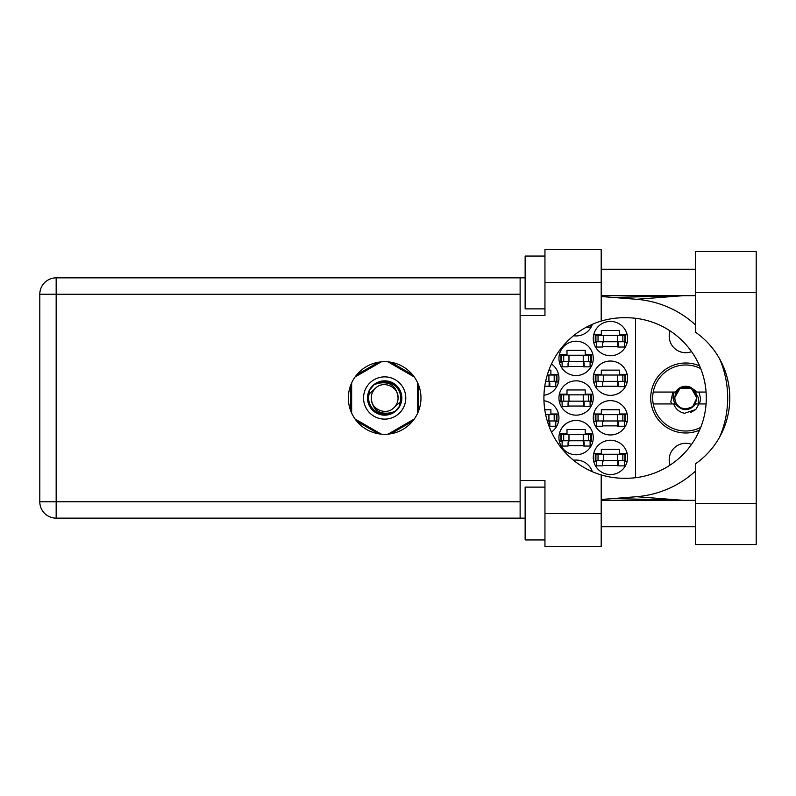<?xml version="1.0" encoding="UTF-8"?>
<svg xmlns="http://www.w3.org/2000/svg" width="796" height="796" viewBox="0 0 796 796"><rect width="100%" height="100%" fill="white"/><g stroke="black" fill="none" stroke-linecap="round" stroke-linejoin="round"><path stroke-width="1.19" d="M699.604 365.891A34.984 34.984 0 0 0 650.71 398A34.984 34.984 0 0 0 699.604 430.109M670.073 465.113A16.507 16.507 0 0 1 691.555 444.367M691.555 351.633A16.507 16.507 0 0 1 670.073 330.887M593.279 457.411A17.164 17.164 0 0 0 610.442 474.575A17.164 17.164 0 0 0 627.606 457.411A17.164 17.164 0 0 0 610.442 440.248A17.164 17.164 0 0 0 593.279 457.411M593.279 417.8A17.164 17.164 0 0 0 610.442 434.964A17.164 17.164 0 0 0 627.606 417.8A17.164 17.164 0 0 0 610.442 400.637A17.164 17.164 0 0 0 593.279 417.8M551.449 431.989A17.164 17.164 0 0 0 543.947 400.776M593.279 378.2A17.164 17.164 0 0 0 610.442 395.363A17.164 17.164 0 0 0 627.606 378.2A17.164 17.164 0 0 0 610.442 361.036A17.164 17.164 0 0 0 593.279 378.2M543.947 395.224A17.164 17.164 0 0 0 551.449 364.011M593.279 338.589A17.164 17.164 0 0 0 610.442 355.752A17.164 17.164 0 0 0 627.606 338.589A17.164 17.164 0 0 0 610.442 321.425A17.164 17.164 0 0 0 593.279 338.589M558.941 437.611A17.164 17.164 0 0 0 576.105 454.775A17.164 17.164 0 0 0 593.279 437.611A17.164 17.164 0 0 0 576.105 420.447A17.164 17.164 0 0 0 558.941 437.611M558.941 398A17.164 17.164 0 0 0 576.105 415.164A17.164 17.164 0 0 0 593.279 398A17.164 17.164 0 0 0 576.105 380.836A17.164 17.164 0 0 0 558.941 398M558.941 358.389A17.164 17.164 0 0 0 576.105 375.553A17.164 17.164 0 0 0 593.279 358.389A17.164 17.164 0 0 0 576.105 341.225A17.164 17.164 0 0 0 558.941 358.389M573.488 335.743A17.164 17.164 0 0 0 592.363 324.29M602.383 465.471L618.492 465.471M627.168 453.581L619.547 453.581L619.547 449.362L601.328 449.362L601.328 453.581L593.707 453.581M602.383 425.86L618.492 425.86M627.168 413.98L619.547 413.98L619.547 409.751L601.328 409.751L601.328 413.98L593.707 413.98M548.882 425.86L549.837 425.86M558.513 413.98L550.892 413.98L550.892 409.751L544.763 409.751M602.383 386.249L618.492 386.249M627.168 374.369L619.547 374.369L619.547 370.14L601.328 370.14L601.328 374.369L593.707 374.369M544.763 386.249L549.837 386.249M558.513 374.369L550.892 374.369L550.892 370.14L548.882 370.14M602.383 346.638L618.492 346.638M627.168 334.758L619.547 334.758L619.547 330.529L601.328 330.529L601.328 334.758L593.707 334.758M568.055 445.66L584.164 445.66M592.841 433.78L585.219 433.78L585.219 429.551L567.001 429.551L567.001 433.78L559.379 433.78M568.055 406.05L584.164 406.05M592.841 394.169L585.219 394.169L585.219 389.95L567.001 389.95L567.001 394.169L559.379 394.169M568.055 366.449L584.164 366.449M592.841 354.558L585.219 354.558L585.219 350.34L567.001 350.34L567.001 354.558L559.379 354.558M593.707 461.242L596.443 461.242M624.432 461.242L627.168 461.242M593.707 421.631L596.443 421.631M624.432 421.631L627.168 421.631M555.777 421.631L558.513 421.631M593.707 382.02L596.443 382.02M624.432 382.02L627.168 382.02M555.777 382.02L558.513 382.02M593.707 342.419L596.443 342.419M624.432 342.419L627.168 342.419M559.379 441.442L562.115 441.442M590.105 441.442L592.841 441.442M559.379 401.831L562.115 401.831M590.105 401.831L592.841 401.831M559.379 362.22L562.115 362.22M590.105 362.22L592.841 362.22M378.518 362.22L356.747 374.787M412.577 374.787L390.816 362.22M418.726 410.567L418.726 385.433M390.816 433.78L412.577 421.213M356.747 421.213L378.518 433.78M350.598 385.433L350.598 410.567M592.363 471.71A17.164 17.164 0 0 0 573.488 460.257M635.526 318.291L635.526 477.709M595.915 341.753L625.626 341.753L625.626 335.415L595.259 335.415L595.259 341.753L595.915 341.753L595.915 335.415M624.96 341.753L624.96 335.415M624.432 341.753L624.432 347.036L618.492 347.036L618.492 343.872A2.109 2.109 0 0 0 616.383 341.753M596.443 341.753L596.443 347.036L602.383 347.036L602.383 343.872A2.109 2.109 0 0 1 604.492 341.753M617.865 341.753L617.696 346.976M618.213 342.091L617.975 346.638M695.465 503.361L695.465 463.829A80.277 80.277 0 0 0 695.465 332.171L695.465 251.446L756.2 251.446L756.2 544.554L695.465 544.554L695.465 503.361L756.2 503.361M544.952 539.937L525.141 539.937L525.141 487.122L544.952 487.122M544.952 308.878L525.141 308.878L525.141 256.063L544.952 256.063M384.667 361.692A36.308 36.308 0 0 0 348.359 398A36.308 36.308 0 0 0 384.667 434.308A36.308 36.308 0 0 0 420.975 398A36.308 36.308 0 0 0 384.667 361.692M695.465 269.267L601.199 269.267M695.465 295.674L601.199 295.674M695.465 500.326L601.199 500.326M695.465 526.733L601.199 526.733M544.952 546.534L544.952 513.529L601.199 513.529L601.199 546.534L544.952 546.534M544.952 282.471L544.952 249.466L601.199 249.466L601.199 282.471L544.952 282.471L544.952 315.485L520.126 315.485L520.126 480.515L544.952 480.515L544.952 513.529M601.199 282.471L601.199 321.087A80.277 80.277 0 0 0 601.199 474.913L601.199 513.529M525.141 518.146L56.168 518.146A16.368 16.368 0 0 1 39.8 501.779L39.8 294.221A16.368 16.368 0 0 1 56.168 277.854L520.126 277.854L520.126 315.485M525.141 277.854L520.126 277.854M520.126 480.515L520.126 518.146M601.199 321.087A80.277 80.277 0 0 1 624.173 317.723L626.024 317.723A80.277 80.277 0 0 1 706.301 398A80.277 80.277 0 0 1 626.024 478.277L624.173 478.277A80.277 80.277 0 0 1 601.199 474.913M601.199 499.49L636.432 496.714A99.022 99.022 0 0 0 695.465 471.103M719.693 436.974A99.022 99.022 0 0 0 719.693 359.026M695.465 324.897A99.022 99.022 0 0 0 636.432 299.286L601.199 296.51M683.376 500.326L636.432 496.714M636.432 299.286L683.376 295.674M590.105 325.315L590.105 327.236L586.274 327.236M561.588 361.563L591.289 361.563L591.289 355.225L560.921 355.225L560.921 361.563L561.588 361.563L561.588 355.225M590.632 361.563L590.632 355.225M590.105 361.563L590.105 366.837L584.164 366.837L584.164 363.673A2.109 2.109 0 0 0 582.055 361.563M562.115 361.563L562.115 366.837L568.055 366.837L568.055 363.673A2.109 2.109 0 0 1 570.165 361.563M583.538 361.563L583.368 366.777M583.886 361.891L583.647 366.449M561.588 401.164L591.289 401.164L591.289 394.836L560.921 394.836L560.921 401.164L561.588 401.164L561.588 394.836M590.632 401.164L590.632 394.836M590.105 401.164L590.105 406.448L584.164 406.448L584.164 403.283A2.109 2.109 0 0 0 582.055 401.164M562.115 401.164L562.115 406.448L568.055 406.448L568.055 403.283A2.109 2.109 0 0 1 570.165 401.164M583.538 401.164L583.368 406.388M583.886 401.502L583.647 406.05M561.588 440.775L591.289 440.775L591.289 434.437L560.921 434.437L560.921 440.775L561.588 440.775L561.588 434.437M590.632 440.775L590.632 434.437M590.105 440.775L590.105 446.058L584.164 446.058L584.164 442.894A2.109 2.109 0 0 0 582.055 440.775M562.115 440.775L562.115 446.058L568.055 446.058L568.055 442.894A2.109 2.109 0 0 1 570.165 440.775M583.538 440.775L583.368 445.999M583.886 441.113L583.647 445.66M545.638 381.364L556.961 381.364L556.961 375.025L547.25 375.025M556.305 381.364L556.305 375.025M555.777 381.364L555.777 386.647L549.837 386.647L549.837 383.473A2.109 2.109 0 0 0 547.728 381.364M549.21 381.364L549.041 386.587M549.558 381.702L549.32 386.249M595.915 381.364L625.626 381.364L625.626 375.025L595.259 375.025L595.259 381.364L595.915 381.364L595.915 375.025M624.96 381.364L624.96 375.025M624.432 381.364L624.432 386.647L618.492 386.647L618.492 383.473A2.109 2.109 0 0 0 616.383 381.364M596.443 381.364L596.443 386.647L602.383 386.647L602.383 383.473A2.109 2.109 0 0 1 604.492 381.364M617.865 381.364L617.696 386.587M618.213 381.702L617.975 386.249M547.25 420.975L556.961 420.975L556.961 414.636L545.638 414.636M556.305 420.975L556.305 414.636M555.777 420.975L555.777 426.258L549.837 426.258L549.837 423.084A2.109 2.109 0 0 0 547.728 420.975M549.21 420.975L549.041 426.198M549.558 421.313L549.32 425.86M595.915 420.975L625.626 420.975L625.626 414.636L595.259 414.636L595.259 420.975L595.915 420.975L595.915 414.636M624.96 420.975L624.96 414.636M624.432 420.975L624.432 426.258L618.492 426.258L618.492 423.084A2.109 2.109 0 0 0 616.383 420.975M596.443 420.975L596.443 426.258L602.383 426.258L602.383 423.084A2.109 2.109 0 0 1 604.492 420.975M617.865 420.975L617.696 426.198M618.213 421.313L617.975 425.86M595.915 460.585L625.626 460.585L625.626 454.247L595.259 454.247L595.259 460.585L595.915 460.585L595.915 454.247M624.96 460.585L624.96 454.247M624.432 460.585L624.432 465.859L618.492 465.859L618.492 462.695A2.109 2.109 0 0 0 616.383 460.585M596.443 460.585L596.443 465.859L602.383 465.859L602.383 462.695A2.109 2.109 0 0 1 604.492 460.585M617.865 460.585L617.696 465.799M618.213 460.924L617.975 465.471M363.543 398A21.124 21.124 0 0 0 384.667 419.124A21.124 21.124 0 0 0 405.791 398A21.124 21.124 0 0 0 384.667 376.876A21.124 21.124 0 0 0 363.543 398M367.503 398A17.164 17.164 0 0 0 384.667 415.164A17.164 17.164 0 0 0 401.831 398A17.164 17.164 0 0 0 384.667 380.836A17.164 17.164 0 0 0 367.503 398M369.155 393.92L375.185 388.528A13.403 13.403 0 0 0 371.264 398C372.518 409.94 379.115 414.845 391.075 412.706L395.124 411.373L399.502 406.249L400.179 402.079A16.039 16.039 0 0 0 378.259 383.294L374.21 384.627L369.832 389.751L369.155 393.92A16.039 16.039 0 0 0 391.075 412.706M375.185 388.528C382.866 379.971 398.687 386.528 398.07 398C396.816 386.06 390.209 381.155 378.259 383.294M400.179 402.079L394.139 407.472A13.403 13.403 0 0 0 398.07 398M394.139 407.472C386.468 416.029 370.647 409.472 371.264 398M388.07 361.852L414.268 376.976M355.066 376.976L381.264 361.852M351.653 413.124L351.653 382.876M381.264 434.148L355.066 419.024M414.268 419.024L388.07 434.148M417.671 382.876L417.671 413.124M700.729 427.382A33.004 33.004 0 0 1 653.227 392.06A33.004 33.004 0 0 1 700.729 368.618M653.227 403.94L675.555 403.94C682.311 411.582 689.077 411.582 695.833 403.94L706.082 403.94M698.938 403.94L695.774 409.542L684.56 413.283C679.227 412.119 675.585 409.005 673.645 403.94M653.227 392.06L675.555 392.06A11.751 11.751 0 0 1 690.968 387.503L695.833 392.06L697.127 392.06L690.968 387.503M695.774 409.542L690.659 412.497M672.899 392.06L670.829 401.731L671.565 403.94M706.082 392.06L697.127 392.06M696.52 398A10.826 10.826 0 0 1 685.694 408.826A10.826 10.826 0 0 1 674.869 398A10.826 10.826 0 0 1 685.694 387.174A10.826 10.826 0 0 1 696.52 398M698.281 403.94L698.53 398L694.649 391.244L696.908 398L692.57 406.855L683.903 409.612M674.859 403.94L672.998 398L674.122 392.06M698.938 392.06L700.48 398A14.786 14.786 0 0 1 699.236 403.94M694.669 391.274L696.908 398L693.037 406.477L696.908 398L691.306 388.289L680.092 388.289L674.481 398L680.092 388.289L691.306 388.289L696.908 398L693.037 406.477L696.908 398L691.306 388.289L680.092 388.289L674.481 398L680.092 388.289L691.306 388.289L694.281 390.776M617.567 341.753L617.567 335.415M622.85 341.753L622.85 335.415M603.308 341.753L603.308 335.415M598.035 341.753L598.035 335.415M520.126 294.221L56.168 294.221L56.168 501.779L520.126 501.779M56.168 518.146L56.168 501.779L39.8 501.779A16.368 16.368 0 0 0 56.168 518.146M39.8 294.221L56.168 294.221L56.168 277.854M695.465 292.639L756.2 292.639M583.239 361.563L583.239 355.225M588.513 361.563L588.513 355.225M568.981 361.563L568.981 355.225M563.697 361.563L563.697 355.225M583.239 401.164L583.239 394.836M588.513 401.164L588.513 394.836M568.981 401.164L568.981 394.836M563.697 401.164L563.697 394.836M583.239 440.775L583.239 434.437M588.513 440.775L588.513 434.437M568.981 440.775L568.981 434.437M563.697 440.775L563.697 434.437M548.912 381.364L548.912 375.025M554.185 381.364L554.185 375.025M617.567 381.364L617.567 375.025M622.85 381.364L622.85 375.025M603.308 381.364L603.308 375.025M598.035 381.364L598.035 375.025M548.912 420.975L548.912 414.636M554.185 420.975L554.185 414.636M617.567 420.975L617.567 414.636M622.85 420.975L622.85 414.636M603.308 420.975L603.308 414.636M598.035 420.975L598.035 414.636M617.567 460.585L617.567 454.247M622.85 460.585L622.85 454.247M603.308 460.585L603.308 454.247M598.035 460.585L598.035 454.247M613.617 498.515L682.291 500.326M613.617 297.485L682.291 295.674"/></g></svg>
